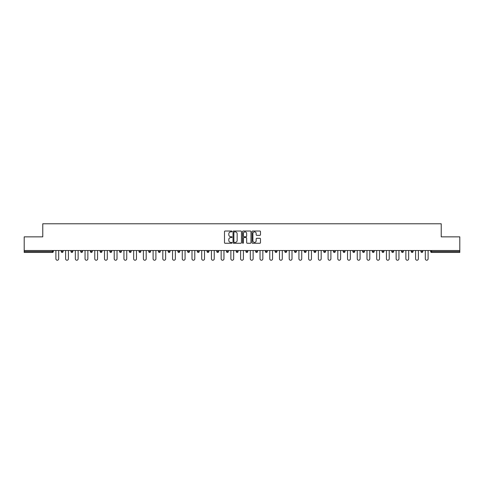 <?xml version="1.0" encoding="UTF-8"?>
<svg xmlns="http://www.w3.org/2000/svg" width="484" height="484" viewBox="0 0 484 484"><rect width="100%" height="100%" fill="white"/><g stroke="black" fill="none" stroke-linecap="round" stroke-linejoin="round"><path stroke-width="0.73" d="M232.03 231.449A0.43 0.43 0 0 0 231.6 231.025L225.102 231.025A0.611 0.611 0 0 0 224.491 231.636L224.491 242.647A0.611 0.611 0 0 0 225.102 243.258L231.6 243.258A0.43 0.43 0 0 0 232.03 242.829A0.43 0.43 0 0 0 231.6 242.399L230.759 242.399A1.96 1.96 0 0 1 228.805 240.445L228.805 239.526A1.96 1.96 0 0 1 230.759 237.565L231.6 237.565A0.43 0.43 0 0 0 232.03 237.142A0.43 0.43 0 0 0 231.6 236.712L230.759 236.712A1.96 1.96 0 0 1 228.805 234.752L228.805 233.839A1.96 1.96 0 0 1 230.759 231.878L231.6 231.878A0.43 0.43 0 0 0 232.03 231.449M259.878 235.333A0.611 0.611 0 0 0 260.489 234.722L260.489 231.636A0.611 0.611 0 0 0 259.878 231.025L252.66 231.025A0.611 0.611 0 0 0 252.049 231.636L252.049 242.647A0.611 0.611 0 0 0 252.66 243.258L259.878 243.258A0.611 0.611 0 0 0 260.489 242.647L260.489 238.914A0.611 0.611 0 0 0 259.878 238.303L256.786 238.303A0.611 0.611 0 0 0 256.175 238.914L256.175 240.766A1.633 1.633 0 0 1 254.542 242.399A1.633 1.633 0 0 1 252.902 240.766L252.902 233.518A1.633 1.633 0 0 1 254.542 231.878A1.633 1.633 0 0 1 256.175 233.518L256.175 234.722A0.611 0.611 0 0 0 256.786 235.333L259.878 235.333M24.2 250.506L24.2 236.857L42.773 236.857L42.773 223.771L441.226 223.771L441.226 236.857L459.8 236.857L459.8 250.506L24.2 250.506L24.2 251.505L52.429 251.505L52.429 250.506M241.468 231.636A0.611 0.611 0 0 0 240.851 231.025L233.633 231.025A0.611 0.611 0 0 0 233.022 231.636L233.022 242.647A0.611 0.611 0 0 0 233.633 243.258L240.851 243.258A0.611 0.611 0 0 0 241.468 242.647L241.468 231.636M243.149 231.025L250.367 231.025A0.611 0.611 0 0 1 250.978 231.636L250.978 242.647A0.611 0.611 0 0 1 250.367 243.258L247.276 243.258A0.611 0.611 0 0 1 246.665 242.647L246.665 238.176A0.611 0.611 0 0 0 246.053 237.565L244.003 237.565A0.611 0.611 0 0 0 243.392 238.176L243.392 242.829A0.43 0.43 0 0 1 242.962 243.258A0.43 0.43 0 0 1 242.532 242.829L242.532 231.636A0.611 0.611 0 0 1 243.149 231.025M53.367 250.506L53.367 251.505A0.938 0.938 0 0 1 52.429 252.436L24.2 252.436L24.2 251.505M459.8 250.506L459.8 252.436L431.571 252.436A0.938 0.938 0 0 1 430.633 251.505L430.633 250.506M61.214 251.505A0.938 0.938 0 0 0 62.152 252.436A0.938 0.938 0 0 0 63.083 251.505A0.938 0.938 0 0 1 62.152 252.436A0.938 0.938 0 0 0 63.083 251.505L63.083 250.506L63.083 251.505L61.214 251.505A0.938 0.938 0 0 0 62.152 252.436A0.938 0.938 0 0 1 61.214 251.505L61.214 250.506M52.429 252.436A0.938 0.938 0 0 0 53.367 251.505A0.938 0.938 0 0 1 52.429 252.436L52.429 251.505L53.367 251.505M70.936 250.506L70.936 251.505L70.936 250.506M72.806 250.506L72.806 251.505L72.806 250.506M80.659 251.505A0.938 0.938 0 0 0 81.596 252.436A0.938 0.938 0 0 0 82.528 251.505A0.938 0.938 0 0 1 81.596 252.436A0.938 0.938 0 0 0 82.528 251.505L82.528 250.506L82.528 251.505L80.659 251.505A0.938 0.938 0 0 0 81.596 252.436A0.938 0.938 0 0 1 80.659 251.505L80.659 250.506M90.381 250.506L90.381 251.505L90.381 250.506M92.25 250.506L92.25 251.505A0.938 0.938 0 0 1 91.319 252.436A0.938 0.938 0 0 1 90.381 251.505A0.938 0.938 0 0 0 91.319 252.436A0.938 0.938 0 0 0 92.25 251.505A0.938 0.938 0 0 1 91.319 252.436A0.938 0.938 0 0 1 90.381 251.505L92.25 251.505M100.103 251.505A0.938 0.938 0 0 0 101.035 252.436A0.938 0.938 0 0 0 101.973 251.505A0.938 0.938 0 0 1 101.035 252.436A0.938 0.938 0 0 0 101.973 251.505L101.973 250.506L101.973 251.505L100.103 251.505A0.938 0.938 0 0 0 101.035 252.436A0.938 0.938 0 0 1 100.103 251.505L100.103 250.506M111.695 250.506L111.695 251.505A0.938 0.938 0 0 1 110.757 252.436A0.938 0.938 0 0 1 109.826 251.505L109.826 250.506M120.48 252.436A0.938 0.938 0 0 0 121.417 251.505L121.417 250.506L121.417 251.505A0.938 0.938 0 0 1 120.48 252.436A0.938 0.938 0 0 1 119.548 251.505L119.548 250.506M131.14 250.506L131.14 251.505A0.938 0.938 0 0 1 130.202 252.436A0.938 0.938 0 0 1 129.27 251.505L129.27 250.506M140.856 250.506L140.856 251.505A0.938 0.938 0 0 1 139.924 252.436A0.938 0.938 0 0 1 138.987 251.505L138.987 250.506M149.647 252.436A0.938 0.938 0 0 0 150.578 251.505L150.578 250.506L150.578 251.505A0.938 0.938 0 0 1 149.647 252.436A0.938 0.938 0 0 1 148.709 251.505L148.709 250.506M160.301 250.506L160.301 251.505A0.938 0.938 0 0 1 159.369 252.436A0.938 0.938 0 0 1 158.431 251.505L158.431 250.506M168.154 250.506L168.154 251.505L168.154 250.506M170.023 250.506L170.023 251.505A0.938 0.938 0 0 1 169.085 252.436A0.938 0.938 0 0 1 168.154 251.505L170.023 251.505A0.938 0.938 0 0 1 169.085 252.436M179.746 250.506L179.746 251.505L177.876 251.505A0.938 0.938 0 0 0 178.808 252.436A0.938 0.938 0 0 1 177.876 251.505L177.876 250.506M189.468 250.506L189.468 251.505A0.938 0.938 0 0 1 188.53 252.436A0.938 0.938 0 0 1 187.598 251.505L187.598 250.506M199.19 250.506L199.19 251.505A0.938 0.938 0 0 1 198.252 252.436A0.938 0.938 0 0 1 197.321 251.505L197.321 250.506M207.037 250.506L207.037 251.505L207.037 250.506M208.906 250.506L208.906 251.505A0.938 0.938 0 0 1 207.975 252.436A0.938 0.938 0 0 1 207.037 251.505L208.906 251.505A0.938 0.938 0 0 1 207.975 252.436M217.697 252.436A0.938 0.938 0 0 0 218.629 251.505L218.629 250.506L218.629 251.505A0.938 0.938 0 0 1 217.697 252.436A0.938 0.938 0 0 1 216.759 251.505L216.759 250.506M228.351 250.506L228.351 251.505A0.938 0.938 0 0 1 227.419 252.436A0.938 0.938 0 0 1 226.482 251.505L226.482 250.506M238.074 250.506L238.074 251.505A0.938 0.938 0 0 1 237.142 252.436A0.938 0.938 0 0 1 236.204 251.505L236.204 250.506M245.926 250.506L245.926 251.505L245.926 250.506M247.796 250.506L247.796 251.505A0.938 0.938 0 0 1 246.858 252.436A0.938 0.938 0 0 1 245.926 251.505L247.796 251.505A0.938 0.938 0 0 1 246.858 252.436M255.649 250.506L255.649 251.505L255.649 250.506M257.518 250.506L257.518 251.505A0.938 0.938 0 0 1 256.581 252.436A0.938 0.938 0 0 1 255.649 251.505L257.518 251.505A0.938 0.938 0 0 1 256.581 252.436M265.371 250.506L265.371 251.505L265.371 250.506M267.241 250.506L267.241 251.505L267.241 250.506M275.094 250.506L275.094 251.505L275.094 250.506M276.963 250.506L276.963 251.505L276.963 250.506M286.679 250.506L286.679 251.505A0.938 0.938 0 0 1 285.748 252.436A0.938 0.938 0 0 1 284.81 251.505L284.81 250.506M296.402 250.506L296.402 251.505L294.532 251.505A0.938 0.938 0 0 0 295.47 252.436A0.938 0.938 0 0 1 294.532 251.505L294.532 250.506M306.124 250.506L306.124 251.505A0.938 0.938 0 0 1 305.192 252.436A0.938 0.938 0 0 1 304.254 251.505L304.254 250.506M313.977 250.506L313.977 251.505L313.977 250.506M315.846 250.506L315.846 251.505L315.846 250.506M325.569 250.506L325.569 251.505A0.938 0.938 0 0 1 324.631 252.436A0.938 0.938 0 0 1 323.699 251.505L323.699 250.506M335.291 250.506L335.291 251.505L333.422 251.505A0.938 0.938 0 0 0 334.353 252.436A0.938 0.938 0 0 1 333.422 251.505L333.422 250.506M345.013 250.506L345.013 251.505A0.938 0.938 0 0 1 344.076 252.436A0.938 0.938 0 0 1 343.144 251.505L343.144 250.506M354.73 250.506L354.73 251.505L352.86 251.505A0.938 0.938 0 0 0 353.798 252.436A0.938 0.938 0 0 1 352.86 251.505L352.86 250.506M364.452 250.506L364.452 251.505A0.938 0.938 0 0 1 363.52 252.436A0.938 0.938 0 0 1 362.583 251.505L362.583 250.506M374.174 250.506L374.174 251.505L372.305 251.505A0.938 0.938 0 0 0 373.243 252.436A0.938 0.938 0 0 1 372.305 251.505L372.305 250.506M383.897 250.506L383.897 251.505A0.938 0.938 0 0 1 382.965 252.436A0.938 0.938 0 0 1 382.027 251.505L382.027 250.506M393.619 250.506L393.619 251.505L391.75 251.505A0.938 0.938 0 0 0 392.681 252.436A0.938 0.938 0 0 1 391.75 251.505L391.75 250.506M403.341 250.506L403.341 251.505L401.472 251.505A0.938 0.938 0 0 0 402.404 252.436A0.938 0.938 0 0 1 401.472 251.505L401.472 250.506M413.064 250.506L413.064 251.505L411.194 251.505A0.938 0.938 0 0 0 412.126 252.436A0.938 0.938 0 0 1 411.194 251.505L411.194 250.506M422.786 250.506L422.786 251.505A0.938 0.938 0 0 1 421.848 252.436A0.938 0.938 0 0 1 420.917 251.505L420.917 250.506M71.874 252.436A0.938 0.938 0 0 1 70.936 251.505L72.806 251.505A0.938 0.938 0 0 1 71.874 252.436A0.938 0.938 0 0 0 72.806 251.505A0.938 0.938 0 0 1 71.874 252.436M178.808 252.436A0.938 0.938 0 0 0 179.746 251.505A0.938 0.938 0 0 1 178.808 252.436A0.938 0.938 0 0 1 177.876 251.505M266.303 252.436A0.938 0.938 0 0 1 265.371 251.505A0.938 0.938 0 0 0 266.303 252.436A0.938 0.938 0 0 0 267.241 251.505A0.938 0.938 0 0 1 266.303 252.436A0.938 0.938 0 0 1 265.371 251.505L267.241 251.505M276.025 252.436A0.938 0.938 0 0 1 275.094 251.505A0.938 0.938 0 0 0 276.025 252.436A0.938 0.938 0 0 0 276.963 251.505A0.938 0.938 0 0 1 276.025 252.436A0.938 0.938 0 0 1 275.094 251.505L276.963 251.505A0.938 0.938 0 0 1 276.025 252.436M296.402 251.505A0.938 0.938 0 0 1 295.47 252.436A0.938 0.938 0 0 0 296.402 251.505A0.938 0.938 0 0 1 295.47 252.436A0.938 0.938 0 0 1 294.532 251.505M314.915 252.436A0.938 0.938 0 0 1 313.977 251.505A0.938 0.938 0 0 0 314.915 252.436A0.938 0.938 0 0 0 315.846 251.505A0.938 0.938 0 0 1 314.915 252.436A0.938 0.938 0 0 1 313.977 251.505L315.846 251.505M334.353 252.436A0.938 0.938 0 0 0 335.291 251.505A0.938 0.938 0 0 1 334.353 252.436A0.938 0.938 0 0 1 333.422 251.505M354.73 251.505A0.938 0.938 0 0 1 353.798 252.436A0.938 0.938 0 0 0 354.73 251.505A0.938 0.938 0 0 1 353.798 252.436A0.938 0.938 0 0 1 352.86 251.505M373.243 252.436A0.938 0.938 0 0 0 374.174 251.505A0.938 0.938 0 0 1 373.243 252.436A0.938 0.938 0 0 1 372.305 251.505M382.965 252.436A0.938 0.938 0 0 0 383.897 251.505A0.938 0.938 0 0 1 382.965 252.436M392.681 252.436A0.938 0.938 0 0 0 393.619 251.505A0.938 0.938 0 0 1 392.681 252.436A0.938 0.938 0 0 1 391.75 251.505M402.404 252.436A0.938 0.938 0 0 0 403.341 251.505A0.938 0.938 0 0 1 402.404 252.436A0.938 0.938 0 0 1 401.472 251.505M412.126 252.436A0.938 0.938 0 0 0 413.064 251.505A0.938 0.938 0 0 1 412.126 252.436A0.938 0.938 0 0 1 411.194 251.505M234.31 231.878A0.43 0.43 0 0 0 233.881 232.308L233.881 241.97A0.43 0.43 0 0 0 234.31 242.399L235.194 242.399A1.96 1.96 0 0 0 237.154 240.445L237.154 233.839A1.96 1.96 0 0 0 235.194 231.878L234.31 231.878M246.665 233.548A1.633 1.633 0 0 0 245.025 231.909A1.633 1.633 0 0 0 243.392 233.548L243.392 236.101A0.611 0.611 0 0 0 244.003 236.712L246.053 236.712A0.611 0.611 0 0 0 246.665 236.101L246.665 233.548M55.89 258.825L55.89 250.506L55.89 258.825A1.404 1.404 0 0 0 57.294 260.229A1.404 1.404 0 0 0 58.691 258.825L58.691 250.506M65.612 258.825L65.612 250.506L65.612 258.825A1.404 1.404 0 0 0 67.01 260.229A1.404 1.404 0 0 0 68.413 258.825L68.413 250.506M75.335 258.825L75.335 250.506L75.335 258.825A1.404 1.404 0 0 0 76.732 260.229A1.404 1.404 0 0 0 78.136 258.825L78.136 250.506M85.051 258.825L85.051 250.506L85.051 258.825A1.404 1.404 0 0 0 86.454 260.229A1.404 1.404 0 0 0 87.858 258.825L87.858 250.506M94.773 258.825L94.773 250.506L94.773 258.825A1.404 1.404 0 0 0 96.177 260.229A1.404 1.404 0 0 0 97.58 258.825L97.58 250.506M104.496 258.825L104.496 250.506L104.496 258.825A1.404 1.404 0 0 0 105.899 260.229A1.404 1.404 0 0 0 107.303 258.825L107.303 250.506M114.218 258.825L114.218 250.506L114.218 258.825A1.404 1.404 0 0 0 115.622 260.229A1.404 1.404 0 0 0 117.019 258.825L117.019 250.506M123.94 258.825L123.94 250.506L123.94 258.825A1.404 1.404 0 0 0 125.344 260.229A1.404 1.404 0 0 0 126.741 258.825L126.741 250.506M133.663 258.825L133.663 250.506L133.663 258.825A1.404 1.404 0 0 0 135.06 260.229A1.404 1.404 0 0 0 136.464 258.825L136.464 250.506M143.385 258.825L143.385 250.506L143.385 258.825A1.404 1.404 0 0 0 144.783 260.229A1.404 1.404 0 0 0 146.186 258.825L146.186 250.506M153.101 258.825L153.101 250.506L153.101 258.825A1.404 1.404 0 0 0 154.505 260.229A1.404 1.404 0 0 0 155.908 258.825L155.908 250.506M162.824 258.825L162.824 250.506L162.824 258.825A1.404 1.404 0 0 0 164.227 260.229A1.404 1.404 0 0 0 165.631 258.825L165.631 250.506M172.546 258.825L172.546 250.506L172.546 258.825A1.404 1.404 0 0 0 173.95 260.229A1.404 1.404 0 0 0 175.353 258.825L175.353 250.506M182.268 258.825L182.268 250.506L182.268 258.825A1.404 1.404 0 0 0 183.672 260.229A1.404 1.404 0 0 0 185.076 258.825L185.076 250.506M191.991 258.825L191.991 250.506L191.991 258.825A1.404 1.404 0 0 0 193.394 260.229A1.404 1.404 0 0 0 194.792 258.825L194.792 250.506M201.713 258.825L201.713 250.506L201.713 258.825A1.404 1.404 0 0 0 203.117 260.229A1.404 1.404 0 0 0 204.514 258.825L204.514 250.506M211.435 258.825L211.435 250.506L211.435 258.825A1.404 1.404 0 0 0 212.833 260.229A1.404 1.404 0 0 0 214.237 258.825L214.237 250.506M221.158 258.825L221.158 250.506L221.158 258.825A1.404 1.404 0 0 0 222.555 260.229A1.404 1.404 0 0 0 223.959 258.825L223.959 250.506M230.874 258.825L230.874 250.506L230.874 258.825A1.404 1.404 0 0 0 232.278 260.229A1.404 1.404 0 0 0 233.681 258.825L233.681 250.506M240.596 258.825L240.596 250.506L240.596 258.825A1.404 1.404 0 0 0 242 260.229A1.404 1.404 0 0 0 243.404 258.825L243.404 250.506M250.319 258.825L250.319 250.506L250.319 258.825A1.404 1.404 0 0 0 251.722 260.229A1.404 1.404 0 0 0 253.126 258.825L253.126 250.506M260.041 258.825L260.041 250.506L260.041 258.825A1.404 1.404 0 0 0 261.445 260.229A1.404 1.404 0 0 0 262.842 258.825L262.842 250.506M269.763 258.825L269.763 250.506L269.763 258.825A1.404 1.404 0 0 0 271.167 260.229A1.404 1.404 0 0 0 272.565 258.825L272.565 250.506M279.486 258.825L279.486 250.506L279.486 258.825A1.404 1.404 0 0 0 280.883 260.229A1.404 1.404 0 0 0 282.287 258.825L282.287 250.506M289.208 258.825L289.208 250.506L289.208 258.825A1.404 1.404 0 0 0 290.606 260.229A1.404 1.404 0 0 0 292.009 258.825L292.009 250.506M298.924 258.825L298.924 250.506L298.924 258.825A1.404 1.404 0 0 0 300.328 260.229A1.404 1.404 0 0 0 301.732 258.825L301.732 250.506M308.647 258.825L308.647 250.506L308.647 258.825A1.404 1.404 0 0 0 310.05 260.229A1.404 1.404 0 0 0 311.454 258.825L311.454 250.506M318.369 258.825L318.369 250.506L318.369 258.825A1.404 1.404 0 0 0 319.773 260.229A1.404 1.404 0 0 0 321.176 258.825L321.176 250.506M328.091 258.825L328.091 250.506L328.091 258.825A1.404 1.404 0 0 0 329.495 260.229A1.404 1.404 0 0 0 330.899 258.825L330.899 250.506M337.814 258.825L337.814 250.506L337.814 258.825A1.404 1.404 0 0 0 339.217 260.229A1.404 1.404 0 0 0 340.615 258.825L340.615 250.506M347.536 258.825L347.536 250.506L347.536 258.825A1.404 1.404 0 0 0 348.94 260.229A1.404 1.404 0 0 0 350.337 258.825L350.337 250.506M357.259 258.825L357.259 250.506L357.259 258.825A1.404 1.404 0 0 0 358.656 260.229A1.404 1.404 0 0 0 360.06 258.825L360.06 250.506M366.981 258.825L366.981 250.506L366.981 258.825A1.404 1.404 0 0 0 368.378 260.229A1.404 1.404 0 0 0 369.782 258.825L369.782 250.506M376.697 258.825L376.697 250.506L376.697 258.825A1.404 1.404 0 0 0 378.101 260.229A1.404 1.404 0 0 0 379.504 258.825L379.504 250.506M386.42 258.825L386.42 250.506L386.42 258.825A1.404 1.404 0 0 0 387.823 260.229A1.404 1.404 0 0 0 389.227 258.825L389.227 250.506M396.142 258.825L396.142 250.506L396.142 258.825A1.404 1.404 0 0 0 397.546 260.229A1.404 1.404 0 0 0 398.949 258.825L398.949 250.506M405.864 258.825L405.864 250.506L405.864 258.825A1.404 1.404 0 0 0 407.268 260.229A1.404 1.404 0 0 0 408.665 258.825L408.665 250.506M415.587 258.825L415.587 250.506L415.587 258.825A1.404 1.404 0 0 0 416.99 260.229A1.404 1.404 0 0 0 418.388 258.825L418.388 250.506M425.309 258.825L425.309 250.506L425.309 258.825A1.404 1.404 0 0 0 426.706 260.229A1.404 1.404 0 0 0 428.11 258.825L428.11 250.506M431.571 250.506L431.571 251.505L459.8 251.505M430.633 251.505L431.571 251.505L431.571 252.436M110.757 252.436A0.938 0.938 0 0 0 111.695 251.505L109.826 251.505M121.417 251.505L119.548 251.505M130.202 252.436A0.938 0.938 0 0 0 131.14 251.505L129.27 251.505M139.924 252.436A0.938 0.938 0 0 0 140.856 251.505L138.987 251.505M150.578 251.505L148.709 251.505M159.369 252.436A0.938 0.938 0 0 0 160.301 251.505L158.431 251.505M188.53 252.436A0.938 0.938 0 0 0 189.468 251.505L187.598 251.505M198.252 252.436A0.938 0.938 0 0 0 199.19 251.505L197.321 251.505M218.629 251.505L216.759 251.505M227.419 252.436A0.938 0.938 0 0 0 228.351 251.505L226.482 251.505M237.142 252.436A0.938 0.938 0 0 0 238.074 251.505L236.204 251.505M285.748 252.436A0.938 0.938 0 0 0 286.679 251.505L284.81 251.505M305.192 252.436A0.938 0.938 0 0 0 306.124 251.505L304.254 251.505M324.631 252.436A0.938 0.938 0 0 0 325.569 251.505L323.699 251.505M344.076 252.436A0.938 0.938 0 0 0 345.013 251.505L343.144 251.505M363.52 252.436A0.938 0.938 0 0 0 364.452 251.505L362.583 251.505M383.897 251.505L382.027 251.505M421.848 252.436A0.938 0.938 0 0 0 422.786 251.505L420.917 251.505"/></g></svg>

